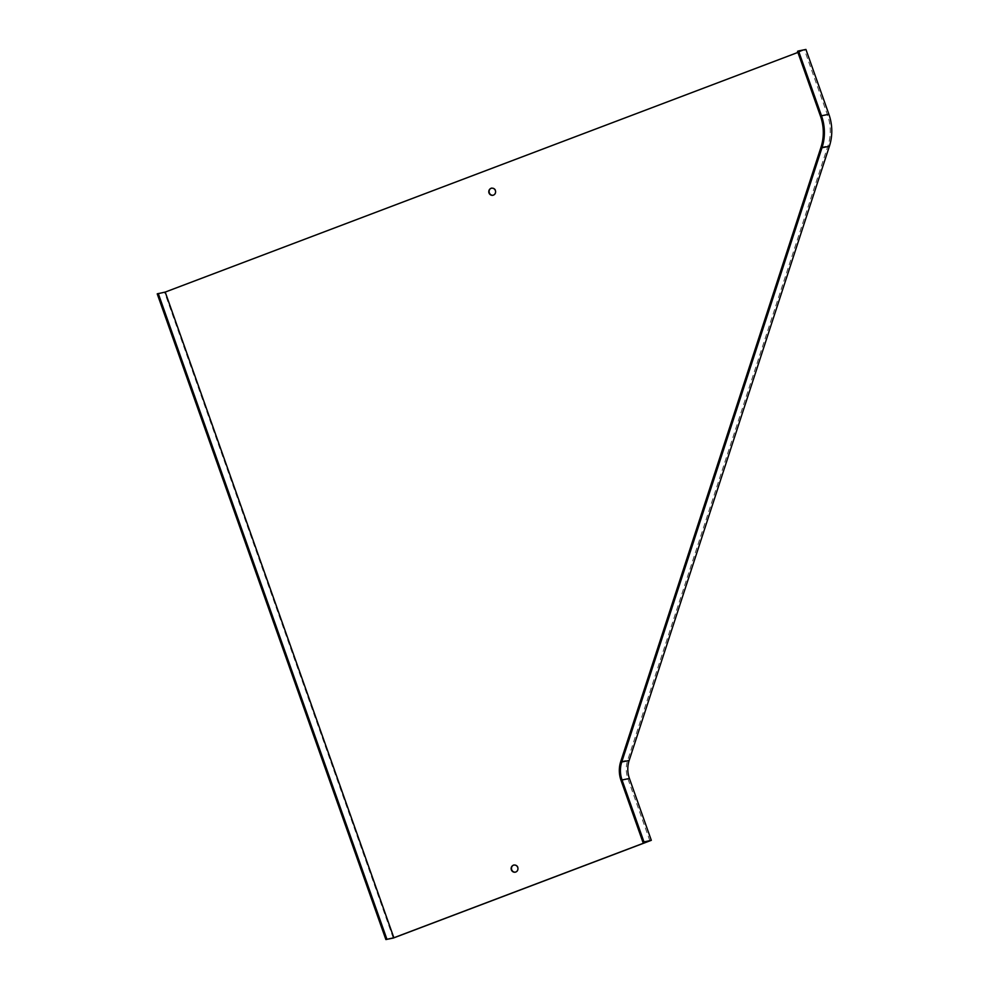 <?xml version="1.0" encoding="UTF-8"?>
<svg xmlns="http://www.w3.org/2000/svg" width="989" height="989" viewBox="0 0 989 989"><rect width="100%" height="100%" fill="white"/><g stroke="black" fill="none" stroke-linecap="round" stroke-linejoin="round"><path stroke-width="0.74" stroke-dasharray="4.95 3.71" d="M393.263 938.067L164.619 292.385L157.226 293.857M164.619 292.385L805.924 49.45M797.913 52.417L804.477 49.92L797.517 51.317M514.033 864.955A3.659 3.412 78.6 0 1 516.184 871.939A3.659 3.412 78.6 0 1 515.467 872.125M491.669 188.071A3.659 3.412 78.6 0 1 493.82 195.056A3.659 3.412 78.6 0 1 493.103 195.241M649.872 840.786L627.978 778.949A27.556 25.64 78.6 0 1 627.694 760.17L827.929 145.939A45.741 42.552 -101.4 0 0 827.447 114.773L804.477 49.92M820.487 116.17L827.447 114.773M820.969 147.336L827.929 145.939M620.733 761.567L627.694 760.17M621.018 780.346L627.978 778.949"/><path stroke-width="1.48" d="M643.938 841.8L622.044 779.962A26.382 24.54 78.6 0 1 621.76 761.975L821.995 147.757A46.903 43.64 -101.4 0 0 821.5 115.775L798.543 50.934L805.924 49.45L828.893 114.291A46.903 43.64 78.6 0 1 829.388 146.273L629.14 760.492A26.382 24.54 -101.4 0 0 629.424 778.479L651.318 840.316L642.912 842.183L649.872 840.786L393.869 937.77L385.883 939.55L393.263 938.067L651.318 840.316M797.913 52.417L165.212 292.076L157.226 293.857L385.883 939.55M642.912 842.183L621.018 780.346A27.556 25.64 78.6 0 1 620.733 761.567L820.969 147.336A45.741 42.552 -101.4 0 0 820.487 116.17L797.517 51.317L798.543 50.934M515.467 872.125A3.659 3.412 78.6 0 1 514.033 864.955M493.103 195.241A3.659 3.412 78.6 0 1 491.669 188.071M515.764 872.026A3.659 3.412 78.6 0 1 511.202 869.257A3.659 3.412 78.6 0 1 517.816 867.637A3.659 3.412 78.6 0 1 515.764 872.026M493.4 195.142A3.659 3.412 78.6 0 1 488.838 192.361A3.659 3.412 78.6 0 1 495.452 190.753A3.659 3.412 78.6 0 1 493.4 195.142M165.212 292.076L393.869 937.77M158.252 293.473L386.897 939.167M629.424 778.479L622.044 779.962M828.893 114.291L821.5 115.775M829.388 146.273L821.995 147.757M629.14 760.492L621.76 761.975"/></g></svg>

